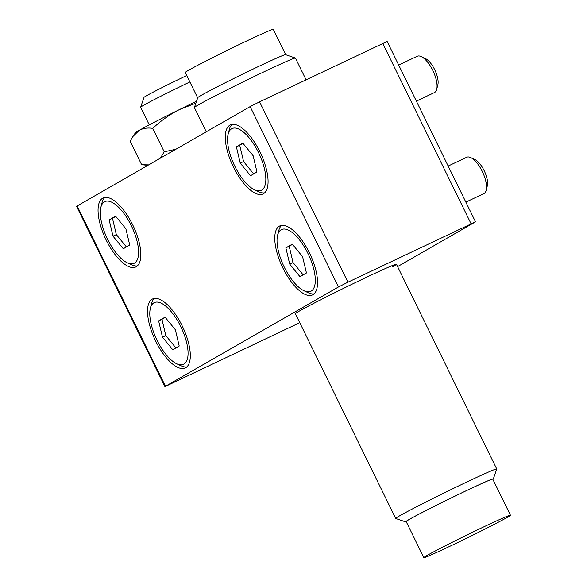 <?xml version="1.0" encoding="UTF-8"?>
<svg xmlns="http://www.w3.org/2000/svg" width="587" height="587" viewBox="0 0 587 587"><rect width="100%" height="100%" fill="white"/><g stroke="black" fill="none" stroke-linecap="round" stroke-linejoin="round"><path stroke-width="0.88" d="M416.374 101.133L434.424 92.57A20.09 8.02 -115.4 0 0 436.721 89.261A20.09 8.02 -115.4 0 0 432.788 70.411A20.09 8.02 -115.4 0 0 421.217 56.579A20.09 8.02 -115.4 0 0 417.196 56.264L398.698 65.04M465.858 202.133L483.908 193.571A20.09 8.02 -115.4 0 0 486.205 190.254A20.09 8.02 -115.4 0 0 482.265 171.411A20.09 8.02 -115.4 0 0 470.693 157.58A20.09 8.02 -115.4 0 0 466.68 157.265L448.174 166.04M295.393 313.685A56.257 1.607 -26.1 0 1 299.319 311.095A56.257 1.607 -26.1 0 1 354.812 282.868A56.257 1.607 -26.1 0 1 396.394 264.209A56.257 1.607 -26.1 0 1 392.512 266.88M436.721 89.261L437.851 84.799A16.15 6.45 -115.4 0 0 434.681 69.648A16.15 6.45 -115.4 0 0 425.384 58.531L421.217 56.579M486.205 190.254L487.327 185.793A16.15 6.45 -115.4 0 0 484.165 170.648A16.15 6.45 -115.4 0 0 474.861 159.525L470.693 157.58M259.938 151.806A38.177 15.247 -115.4 0 0 230.317 124.928A38.177 15.247 -115.4 0 0 233.428 167.024A38.177 15.247 -115.4 0 0 263.049 193.908A38.177 15.247 -115.4 0 0 259.938 151.806M232.1 124.393A38.177 15.247 -115.4 0 0 229.282 129.639L228.138 134.188A34.156 13.64 64.6 0 1 258.544 152.605A34.156 13.64 64.6 0 1 254.494 189.74A34.156 13.64 64.6 0 1 234.822 166.224A34.156 13.64 64.6 0 1 228.138 134.188M309.415 252.806A38.177 15.247 -115.4 0 0 279.794 225.929A38.177 15.247 -115.4 0 0 282.905 268.024A38.177 15.247 -115.4 0 0 312.526 294.901A38.177 15.247 -115.4 0 0 309.415 252.806M281.584 225.393A38.177 15.247 -115.4 0 0 278.759 230.64L277.614 235.182A34.156 13.64 64.6 0 1 308.021 253.606A34.156 13.64 64.6 0 1 303.978 290.741A34.156 13.64 64.6 0 1 284.306 267.224A34.156 13.64 64.6 0 1 277.614 235.182M182.175 325.851A38.177 15.247 -115.4 0 0 152.554 298.974A38.177 15.247 -115.4 0 0 155.665 341.069A38.177 15.247 -115.4 0 0 185.287 367.946A38.177 15.247 -115.4 0 0 182.175 325.851M154.337 298.431A38.177 15.247 -115.4 0 0 151.519 303.684L150.375 308.226A34.156 13.64 64.6 0 1 180.781 326.651A34.156 13.64 64.6 0 1 176.731 363.786A34.156 13.64 64.6 0 1 157.059 340.269A34.156 13.64 64.6 0 1 150.375 308.226M132.699 224.85A38.177 15.247 -115.4 0 0 103.077 197.973A38.177 15.247 -115.4 0 0 106.188 240.068A38.177 15.247 -115.4 0 0 135.81 266.946A38.177 15.247 -115.4 0 0 132.699 224.85M104.86 197.437A38.177 15.247 -115.4 0 0 102.035 202.684L100.891 207.233A34.156 13.64 64.6 0 1 131.297 225.65A34.156 13.64 64.6 0 1 127.254 262.785A34.156 13.64 64.6 0 1 107.582 239.269A34.156 13.64 64.6 0 1 100.891 207.233M254.494 189.74L258.742 191.729A38.177 15.247 -115.4 0 0 264.59 192.859M303.978 290.741L308.226 292.73A38.177 15.247 -115.4 0 0 314.074 293.86M176.731 363.786L180.979 365.774A38.177 15.247 -115.4 0 0 186.827 366.904M127.254 262.785L131.503 264.774A38.177 15.247 -115.4 0 0 137.351 265.904M189.895 81.953A40.18 1.152 153.9 0 0 140.638 107.23A40.18 1.152 153.9 0 0 140.638 107.267L149.259 124.87M186.747 75.525A32.791 0.939 153.9 0 0 184.861 76.42A32.791 0.939 153.9 0 0 144.028 97.347L140.638 107.23M397.597 266.608L475.507 221.827L347.93 282.2L259.571 101.845L250.128 106.599L76.559 206.294L164.918 386.65L165.475 386.275L77.124 205.92M475.507 221.827L387.149 41.472L259.571 101.845M250.128 106.599L338.479 286.962L347.93 282.2M338.479 286.962L165.475 386.275M299.774 322.681L164.918 386.65M148.636 164.866L141.665 164.742L130.182 141.298L132.853 136.566L139.251 130.314A56.257 1.607 153.9 0 0 135.355 132.853L132.853 136.566M175.829 149.252L164.221 151.798L160.398 158.108M164.221 151.798L152.737 128.355C147.645 127.577 143.147 128.23 139.251 130.314A56.257 1.607 153.9 0 1 179.461 109.549C169.665 114.538 160.757 120.805 152.737 128.355M195.867 103.187L179.461 109.549A56.257 1.607 153.9 0 1 196.542 101.221M242.835 143.14L236.392 146.838L240.237 163.113L250.532 175.696L256.974 171.998L253.129 155.716L242.835 143.14M292.319 244.141L285.869 247.839L289.721 264.113L300.008 276.697L306.451 272.992L302.606 256.717L292.319 244.141M165.072 317.178L158.629 320.884L162.474 337.158L172.769 349.735L179.211 346.037L175.366 329.762L165.072 317.178M115.595 216.185L109.153 219.883L112.998 236.157L123.285 248.741L129.734 245.036L125.882 228.761L115.595 216.185M236.392 146.838L239.723 145.26L243.568 161.535L240.237 163.113M243.018 143.36L239.723 145.26M243.568 161.535L253.672 173.891M285.869 247.839L289.2 246.254L293.045 262.536L289.721 264.113M292.502 244.361L289.2 246.254M293.045 262.536L303.156 274.892M158.629 320.884L161.961 319.299L165.805 335.581L162.474 337.158M165.255 317.406L161.961 319.299M165.805 335.581L175.909 347.93M109.153 219.883L112.477 218.305L116.321 234.58L112.998 236.157M115.778 216.405L112.477 218.305M116.321 234.58L126.432 246.936M306.069 79.781L295.422 58.054A56.257 1.607 153.9 0 0 295.386 58.025A56.257 1.607 153.9 0 0 264.436 71.592A56.257 1.607 153.9 0 0 198.311 104.919A56.257 1.607 153.9 0 0 194.385 107.502A56.257 1.607 153.9 0 0 194.385 107.553L206.257 131.789M406.263 521.784A48.86 1.401 -26.1 0 1 405.617 521.887L395.733 518.512A56.257 1.607 -26.1 0 1 395.697 518.475A56.257 1.607 -26.1 0 1 399.615 515.841A56.257 1.607 -26.1 0 1 465.748 482.514A56.257 1.607 -26.1 0 1 496.734 468.976A56.257 1.607 -26.1 0 1 496.734 469.028L493.344 478.911A48.86 1.401 -26.1 0 1 492.867 479.352M405.617 521.887A48.86 1.401 -26.1 0 1 408.992 519.568A48.86 1.401 -26.1 0 1 458.432 494.452A48.86 1.401 -26.1 0 1 493.344 478.911M295.386 58.025L285.495 54.642A48.86 1.401 153.9 0 0 249.387 70.851A48.86 1.401 153.9 0 0 201.18 95.373A48.86 1.401 153.9 0 0 197.775 97.618L194.385 107.502M510.441 515.225L492.772 479.153A48.222 1.379 153.9 0 0 466.21 490.754A48.222 1.379 153.9 0 0 406.16 521.579L423.836 557.65A48.222 1.379 -26.1 0 1 483.879 526.825A48.222 1.379 -26.1 0 1 510.441 515.225A48.222 1.379 -26.1 0 1 450.39 546.049A48.222 1.379 -26.1 0 1 423.836 557.65M285.678 54.598L273.307 29.35A49.022 1.401 153.9 0 0 246.305 41.149A49.022 1.401 153.9 0 0 185.257 72.487L197.628 97.735A49.022 1.401 -26.1 0 1 258.676 66.397A49.022 1.401 -26.1 0 1 285.678 54.598A49.022 1.401 -26.1 0 1 285.649 54.694M382.724 43.409L471.075 223.764M147.99 165.233L143.8 164.954M396.43 264.238L496.734 468.976M295.393 313.737L395.697 518.475"/></g></svg>
